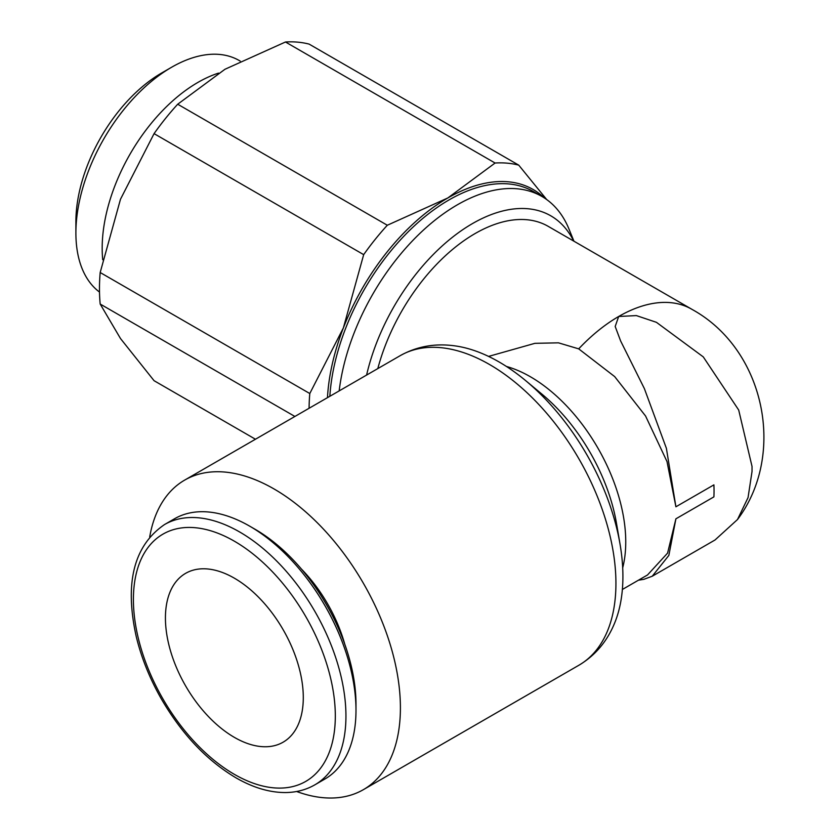 <?xml version="1.0" encoding="UTF-8"?>
<svg xmlns="http://www.w3.org/2000/svg" width="840" height="840" viewBox="0 0 840 840"><rect width="100%" height="100%" fill="white"/><g stroke="black" fill="none" stroke-linecap="round" stroke-linejoin="round"><path stroke-width="1.26" d="M218.526 73.111A135.356 78.152 120 0 0 102.176 248.209A135.356 78.152 120 0 0 102.722 259.707M240.198 61.079L239.285 60.554A135.356 78.152 120 0 0 171.602 67.252L161.763 72.933A121.454 70.119 120 0 0 75.894 221.676L75.894 233.027A135.356 78.152 120 0 0 99.508 292.079M255.454 439.236L154.066 380.699L120.488 338.531L100.18 304.038A186.847 107.877 -60 0 1 99.467 288.687A186.847 107.877 -60 0 1 100.18 272.517L309.792 393.53A186.847 107.877 120 0 0 309.089 408.272M294.903 416.462L100.18 304.038M573.951 241.216L568.995 229.089A168.977 97.555 120 0 0 541.863 196.423A168.977 97.555 120 0 0 419.843 233.457A168.977 97.555 120 0 0 339.171 390.905M573.678 241.059A156.639 90.436 120 0 0 465.801 227.672A156.639 90.436 120 0 0 366.597 375.07M327.464 397.667A170.594 98.49 -60 0 1 343.371 327.925A170.594 98.49 -60 0 1 447.836 197.957A170.594 98.49 -60 0 1 544.288 197.904M488.565 356.412L534.912 343.329L558.464 342.836L578.697 348.863L614.68 376.604L645.572 416.01L667.002 461.548L675.906 506.793L713.905 484.858A134.852 77.858 -120 0 1 714.042 490.949A134.852 77.858 -120 0 1 713.905 496.87L675.906 518.816L668.85 555.419L652.25 576.219L643.86 579.327L638.442 580.199M675.906 518.816L667.569 553.13L647.525 574.959L622.367 589.481M692.349 309.582A146.223 84.42 120 0 0 691.793 309.246A146.223 84.42 120 0 0 578.697 348.863A146.223 84.42 -60 0 1 618.681 316.491L615.184 326.477L620.645 340.998L644.385 388.626L666.393 448.319L675.906 506.793M296.625 791.5A178.721 103.183 -120 0 0 363.394 789.653A178.721 103.183 -120 0 0 400.407 707.837A178.721 103.183 -120 0 0 322.392 527.982A178.721 103.183 -120 0 0 184.674 480.102A178.721 103.183 -120 0 0 149.698 536.96M400.197 355.667A178.721 103.183 -120 0 1 489.552 364.518A178.721 103.183 -120 0 1 615.93 583.412A178.721 103.183 -120 0 1 578.918 665.227C595.287 655.452 607.236 641.288 614.754 622.745A175.109 101.094 -120 0 0 622.913 576.429A175.109 101.094 -120 0 0 620.067 544.331A175.109 101.094 -120 0 0 525.472 380.478A175.109 101.094 -120 0 0 499.086 361.967A175.109 101.094 -120 0 0 454.913 345.87C435.089 343.108 416.85 346.374 400.197 355.667L184.674 480.102M620.067 544.331L616.518 523.519A138.464 79.947 -120 0 0 541.716 393.96L525.472 380.478M249.732 526.187L255.045 529.253A142.769 82.436 -120 0 1 355.992 704.12L355.992 710.251A150.286 86.772 -120 0 0 249.732 526.187A150.286 86.772 -120 0 0 174.584 518.742L164.535 524.548C133.844 545.58 124.404 582.897 136.227 636.51C141.383 657.856 149.803 678.741 161.49 699.174C181.997 734.255 206.797 760.452 235.914 777.788C252.987 787.626 269.472 792.55 285.39 792.55C296.205 792.456 306.012 789.894 314.822 784.854A150.286 86.772 -120 0 0 345.944 716.058A150.286 86.772 -120 0 0 239.673 531.993A150.286 86.772 -120 0 0 164.535 524.548M301.361 568.995A107.237 61.908 60 0 1 344.747 644.133M165.428 617.977A97.482 56.28 60 0 1 185.619 573.342A97.482 56.28 60 0 1 260.736 599.466A97.482 56.28 60 0 1 303.293 697.568A97.482 56.28 60 0 1 283.101 742.193A97.482 56.28 60 0 1 207.984 716.079A97.482 56.28 60 0 1 165.428 617.977M314.822 784.854L324.87 779.048A150.286 86.772 -120 0 0 355.992 710.251M377.811 368.592A146.223 84.42 -60 0 1 548.184 226.338L691.793 309.246M752.031 466.452L738.696 410.036L703.279 356.895L656.428 322.319L636.352 315.588L618.681 316.491A146.223 84.42 -60 0 1 692.192 309.488C764.862 349.514 786.566 454.314 737.51 519.519L748.052 497.595L752.031 471.492L752.031 466.452M652.25 576.23L715.04 539.973L737.51 519.519M387.314 225.246A186.847 107.877 120 0 0 363.678 254.646L154.066 133.633A186.847 107.877 -60 0 1 177.702 104.223L387.314 225.246L447.836 197.957L495.086 163.023L285.474 42A186.847 107.877 -60 0 1 309.12 44.111L518.731 165.134A186.847 107.877 120 0 0 495.086 163.023M177.702 104.223L224.952 69.279L285.474 42M100.18 272.517L120.488 199.238L154.066 133.633M546.714 199.573L518.731 165.134M363.678 254.646L343.371 327.925L309.792 393.53M171.602 67.252A135.356 78.152 120 0 0 75.894 233.027M541.863 196.423L533.474 191.583A168.977 97.555 120 0 0 448.98 199.952A168.977 97.555 120 0 0 329.847 396.291M622.692 567.829A134.852 77.858 -120 0 0 625.748 541.926A134.852 77.858 -120 0 0 530.397 376.761A134.852 77.858 -120 0 0 506.436 366.461M234.36 541.191A142.769 82.436 -120 0 0 133.403 599.487A142.769 82.436 -120 0 0 234.36 774.344A142.769 82.436 -120 0 0 335.318 716.058A142.769 82.436 -120 0 0 234.36 541.191M578.918 665.227L363.394 789.653"/></g></svg>
